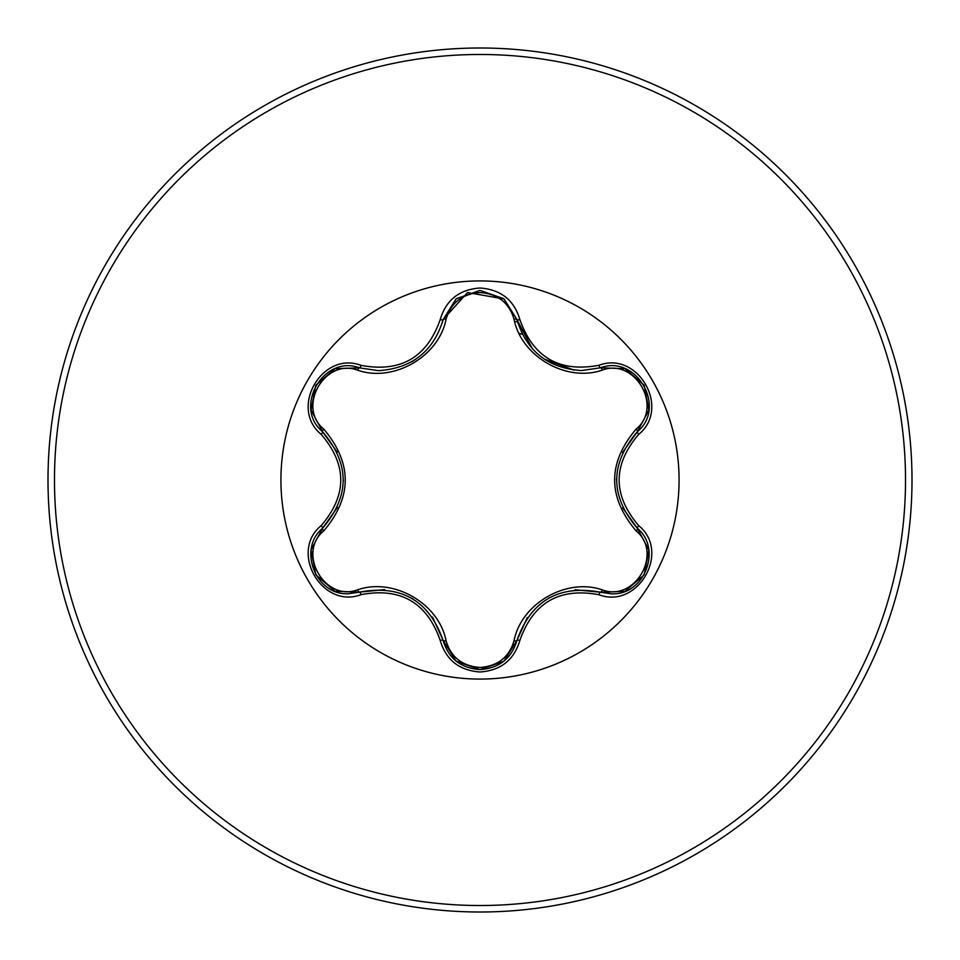 <?xml version="1.0" encoding="UTF-8"?>
<svg xmlns="http://www.w3.org/2000/svg" width="960" height="960" viewBox="0 0 960 960"><rect width="100%" height="100%" fill="white"/><g stroke="black" fill="none" stroke-linecap="round" stroke-linejoin="round"><path stroke-width="1.44" d="M357.756 370.236C325.032 357.66 296.544 407.064 323.748 429.06C352.392 463.092 352.392 497.052 323.748 530.94C296.52 553.02 325.116 602.364 357.756 589.764C393.732 577.332 438.924 603.528 446.064 640.752C450.912 657.168 462.216 666.084 480 667.464C497.808 666.12 509.148 657.228 514.008 640.788C521.268 603.468 566.46 577.476 602.232 589.848C634.98 602.388 663.408 552.96 636.18 530.988C607.464 496.92 607.464 462.936 636.18 429.012C663.432 406.956 634.896 357.588 602.232 370.152C566.292 382.536 521.184 356.388 514.008 319.212C509.136 302.772 497.808 293.88 480 292.536C462.216 293.916 450.912 302.82 446.064 319.248C438.84 356.628 393.564 382.668 357.756 370.236A3.24 1.008 106.7 0 1 359.508 367.872C323.688 354.24 292.872 407.448 322.584 431.76C350.004 463.896 350.004 496.056 322.584 528.24C297.444 548.892 315.624 595.776 348.624 593.724L359.508 592.128C401.112 584.4 429 600.504 443.136 640.416C448.488 658.464 460.788 668.196 480.036 669.6C499.272 668.196 511.572 658.476 516.936 640.452C531.048 600.624 558.9 584.544 600.48 592.212L611.34 593.796C644.316 595.86 662.544 548.952 637.356 528.288C609.852 496.116 609.852 463.92 637.356 431.712C667.068 407.508 636.396 354.216 600.48 367.788L581.496 370.56C548.112 368.28 526.596 351.276 516.936 319.548L503.736 298.716L480.048 290.4L456.336 298.716L443.136 319.584C433.56 351.312 412.032 368.34 378.564 370.668L359.508 367.872L378.564 370.668M480 679.08A199.08 199.08 0 0 1 280.92 480A199.08 199.08 0 0 1 480 280.92A199.08 199.08 0 0 1 679.08 480A199.08 199.08 0 0 1 480 679.08M361.044 365.352C400.524 372.768 426.912 357.54 440.184 319.656C445.956 300.084 459.228 289.536 480 288C500.796 289.5 514.092 300.036 519.888 319.62C533.208 357.456 559.56 372.672 598.956 365.268C637.884 350.496 671.028 408.084 638.772 434.304C612.6 464.784 612.6 495.252 638.772 525.696C671.052 551.988 637.812 609.528 598.956 594.732C559.524 587.352 533.172 602.568 519.888 640.38C514.08 659.964 500.796 670.512 480 672C459.228 670.464 445.956 659.916 440.184 640.344C426.876 602.436 400.5 587.208 361.044 594.648C322.14 609.456 288.924 551.904 321.156 525.648C347.268 495.204 347.268 464.76 321.156 434.352C288.9 408.024 322.212 350.52 361.044 365.352A3.24 0.756 -73.3 0 1 359.508 367.872L335.316 368.688M480 912A432 432 0 0 0 912 480A432 432 0 0 0 480 48A432 432 0 0 0 48 480A432 432 0 0 0 480 912A432 432 0 0 1 48 480A432 432 0 0 1 480 48M522.396 334.356L519.084 333.36M517.548 321.936L514.56 321.348M446.064 319.248A3.24 1.008 13.3 0 0 443.148 319.584L467.52 292.548L504.036 298.956M581.496 370.56L600.48 367.788A3.24 0.756 -106.6 0 1 598.956 365.268M636.18 429.012A3.24 1.008 -133.3 0 1 637.356 431.712L622.464 452.544M622.608 507.78L637.356 528.288A3.24 0.756 -46.7 0 1 638.772 525.696M598.956 594.732A3.24 0.756 -73.4 0 1 600.48 592.212L574.968 589.752M527.268 617.544L516.936 640.452A3.24 1.008 13.4 0 1 514.008 640.788M503.688 661.32L480 669.6L456.072 661.068M440.184 640.344A3.24 0.756 -13.3 0 1 443.136 640.416L432.552 617.1M384.648 589.608L359.508 592.128A3.24 1.008 73.3 0 1 357.756 589.764M321.156 525.648A3.24 0.756 46.6 0 1 322.584 528.24L337.464 507.372M337.248 452.16L322.584 431.76A3.24 1.008 133.4 0 1 323.748 429.06M636.18 530.988A3.24 1.008 133.3 0 0 637.356 528.288L648.768 549.78M624.672 591.372L600.48 592.212A3.24 1.008 106.6 0 0 602.232 589.848M602.232 370.152A3.24 1.008 73.4 0 0 600.492 367.788L624.804 368.676M455.94 660.948L443.136 640.416A3.24 1.008 166.7 0 0 446.064 640.752M514.008 319.212A3.24 1.008 166.6 0 1 516.936 319.548A3.24 0.756 -13.4 0 0 519.888 319.62M311.208 549.612L322.584 528.24A3.24 1.008 -133.4 0 0 323.748 530.94M648.744 410.364L637.356 431.712A3.24 0.756 46.7 0 0 638.772 434.304M519.888 640.38A3.24 0.756 -166.6 0 0 516.936 640.452L504.012 661.068M361.044 594.648A3.24 0.756 -106.7 0 0 359.508 592.128L335.184 591.264M456.048 298.956L443.136 319.584A3.24 0.756 -166.7 0 1 440.184 319.656M321.156 434.352A3.24 0.756 -46.6 0 0 322.584 431.76L311.184 410.256M480 905.52A425.52 425.52 0 0 0 905.52 480A425.52 425.52 0 0 0 480 54.48A425.52 425.52 0 0 0 54.48 480A425.52 425.52 0 0 0 480 905.52M616.512 479.976L616.524 478.884M548.376 598.296L549.228 597.804M574.104 370.152L543.924 358.896M532.584 349.044L516.96 319.668M411.756 598.236L412.704 598.788M415.8 359.232L411.684 361.812M343.368 480.024L343.356 481.044M648.828 550.188L644.172 574.836L625.164 591.18M625.188 368.82L644.196 385.2L648.828 409.848M480 669.6L456.348 661.284M504.12 299.016L516.936 319.548L517.788 322.752M456.372 298.704L480.048 290.4L503.712 298.692M334.8 591.12L315.78 574.764L311.124 550.128M443.136 319.584L442.356 322.596M311.124 409.848L315.804 385.2L334.836 368.868"/></g></svg>
